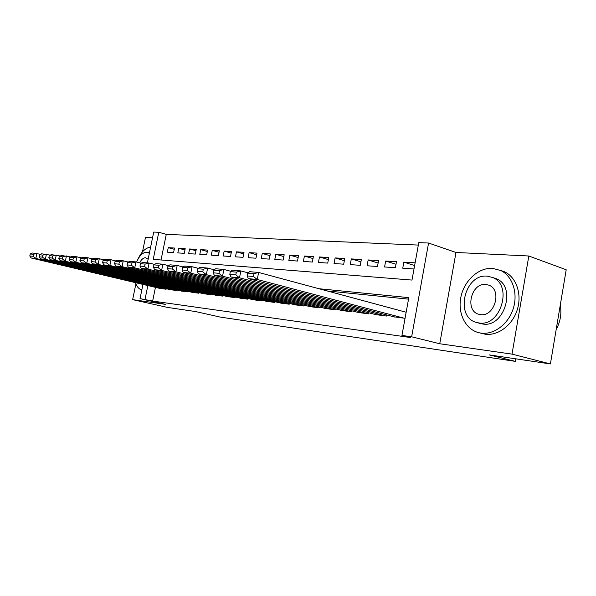<?xml version="1.0" encoding="UTF-8"?>
<svg xmlns="http://www.w3.org/2000/svg" width="596" height="596" viewBox="0 0 596 596"><rect width="100%" height="100%" fill="white"/><g stroke="black" fill="none" stroke-linecap="round" stroke-linejoin="round"><path stroke-width="0.89" d="M147.383 262.881L153.716 232.067L158.774 232.269L153.217 259.357L411.985 280.075L418.779 242.639L428.569 243.026L411.642 336.8L401.942 335.436L408.804 297.627L318.957 288.725M455.985 252.473L439.744 343.75L512.016 354.128L550.406 363.933L566.2 269.772L528.823 255.997L455.985 252.473L428.569 243.026M152.539 237.797L145.469 237.454L142.496 251.84M418.34 245.075L166.269 234.37L158.774 232.269M512.016 354.128L528.823 255.997M135.903 283.83L132.64 299.639L165.509 304.362L140.038 298.633L142.958 284.411M550.406 363.933L489.286 354.911L515.264 361.362L219.984 317.035L195.577 311.559L167.565 307.424L132.64 299.639M393.882 316.819L405.049 318.309M375.793 314.628L386.536 316.051L386.737 314.949M358.405 312.513L368.73 313.883L368.924 312.84M341.672 310.486L351.61 311.805L351.796 310.814M325.558 308.534L335.131 309.801L335.31 308.862M310.032 306.649L319.262 307.864L319.426 306.977M295.057 304.832L303.96 306.009L304.124 305.159M280.619 303.081L289.202 304.213L289.358 303.409M266.673 301.382L274.965 302.477L275.114 301.71M253.203 299.751L261.212 300.801L261.353 300.071M240.181 298.171L247.921 299.185L248.063 298.492M227.583 296.637L235.077 297.627L235.211 296.957M215.402 295.162L222.651 296.115L222.777 295.474M203.601 293.731L210.619 294.647L210.746 294.037M192.165 292.338L198.967 293.232L199.086 292.643M181.087 290.997L187.68 291.861L187.8 291.295M170.352 289.693L176.744 290.528L176.856 289.984M174.256 249.284L168.243 247.66L174.509 248.04L173.578 252.607L167.32 252.175L168.243 247.66M184.946 249.985L178.748 248.301L185.207 248.703L184.268 253.33L177.817 252.89L178.748 248.301M195.972 250.715L189.58 248.972L196.24 249.381L195.294 254.082L188.641 253.628L189.58 248.972M207.334 251.475L200.748 249.657L207.617 250.074L206.656 254.857L199.794 254.388L200.748 249.657M219.067 252.25L212.265 250.365L219.358 250.797L218.389 255.654L211.304 255.17L212.265 250.365M231.181 253.062L224.163 251.095L231.479 251.542L230.503 256.481L223.187 255.982L224.163 251.095M243.69 253.896L236.441 251.847L244.002 252.317L243.019 257.33L235.457 256.816L236.441 251.847M256.623 254.76L249.128 252.63L256.95 253.114L255.952 258.21L248.137 257.681L249.128 252.63M269.995 255.662L262.247 253.434L270.338 253.933L269.325 259.118L261.249 258.575L262.247 253.434M283.838 256.593L275.821 254.269L284.188 254.783L283.167 260.065L274.801 259.498L275.821 254.269M298.164 257.561L289.865 255.133L298.529 255.669L297.493 261.041L288.837 260.452L289.865 255.133M313.004 258.567L304.407 256.027L313.384 256.578L312.341 262.054L303.371 261.443L304.407 256.027M328.396 259.618L319.478 256.958L328.791 257.524L327.733 263.097L318.428 262.464L319.478 256.958M344.354 260.705L335.108 257.919L344.764 258.508L343.698 264.184L334.051 263.529L335.108 257.919M360.923 261.845L351.327 258.91L361.347 259.528L360.275 265.309L350.254 264.631L351.327 258.91M378.132 263.03L368.164 259.945L378.579 260.586L377.491 266.486L367.084 265.779L368.164 259.945M396.02 264.266L385.664 261.026L396.489 261.689L395.386 267.701L384.569 266.963L385.664 261.026M166.269 234.37L161.039 259.983M415.114 262.836L403.857 262.143L402.747 268.207L414.004 268.967M155.444 287.361L152.643 301.055L410.361 337.507L401.942 335.436M408.528 299.132L327.159 290.937M159.929 288.427L166.128 289.239L166.239 288.717M406.174 312.118L405.243 312.006M515.264 361.362L515.704 358.807M439.744 343.75L411.642 336.8M152.643 301.055L140.038 298.633M147.845 285.566L145.022 299.334M414.622 265.563L403.857 262.143M160.428 288.546L31.178 257.993L35.812 258.433L36.907 253.389L33.473 254.261L30.232 253.978L29.8 255.982L33.041 256.28L33.473 254.261M40.632 254.283L32.258 252.987L30.232 253.978M165.606 289.172L35.812 258.433L33.041 256.28M29.8 255.982L31.178 257.993M150.624 247.109C145.536 247.72 141.207 251.952 137.631 259.804M135.493 282.646C136.797 286.713 138.905 289.142 141.826 289.924M149.365 253.248L146.78 252.235C142.772 252.361 139.382 255.639 136.611 262.069M148.128 259.267L145.648 257.733C143.398 257.725 141.394 259.424 139.62 262.829M492.527 268.349C478.454 267.433 464.187 280.679 460.894 297.024C457.43 313.34 465.588 329.826 479.303 332.799L481.233 333.127C494.01 334.877 508.418 324.112 513.26 308.586C518.215 293.098 512.508 276.186 500.901 270.577L492.527 268.349M479.303 332.799L485.256 334.214C498.025 335.965 512.418 325.26 517.246 309.801C522.178 294.379 516.456 277.527 504.857 271.925L500.223 270.249M492.937 277.639L496.349 278.734C516.792 286.46 504.35 327.979 482.827 324.015L480.093 323.449M487.282 276.157C464.18 273.467 454.331 317.862 477.046 322.592L479.102 322.972C500.633 326.936 513.119 285.246 492.676 277.512L487.282 276.157M480.562 314.621C494.628 317.035 502.368 289.842 488.929 285.193L485.829 284.448C471.116 282.571 464.47 310.881 478.849 314.286L480.562 314.621M556.187 329.476C560.419 321.646 561.775 313.541 560.262 305.159M170.866 289.812L40.528 258.88L45.318 259.334L46.421 254.201L42.942 255.095L39.589 254.797L39.15 256.839L42.495 257.152L42.942 255.095M50.288 255.14L41.623 253.792L39.589 254.797M176.207 290.461L45.318 259.334L42.495 257.152M39.15 256.839L40.528 258.88M181.624 291.124L50.191 259.796L55.152 260.266L56.27 255.051L52.731 255.96L49.267 255.654L48.82 257.725L52.284 258.046L52.731 255.96M60.271 256.027L51.301 254.626L49.267 255.654M187.129 291.794L55.152 260.266L52.284 258.046M48.82 257.725L50.191 259.796M192.717 292.472L60.196 260.75L65.329 261.234L66.454 255.93L62.863 256.854L59.28 256.533L58.825 258.649L62.416 258.977L62.863 256.854M70.611 256.943L61.321 255.483L59.28 256.533M198.401 293.165L65.329 261.234L62.416 258.977M58.825 258.649L60.196 260.75M204.167 293.865L70.552 261.733L75.863 262.24L77.011 256.831L73.36 257.777L69.643 257.45L69.188 259.595L72.898 259.938L73.36 257.777M81.324 257.889L77.011 256.831L71.684 256.377L69.643 257.45M210.03 294.58L75.863 262.24L72.898 259.938M69.188 259.595L70.552 261.733M215.983 295.303L81.272 262.754L86.785 263.276L87.94 257.777L84.237 258.731L80.386 258.396L79.924 260.579L83.768 260.936L84.237 258.731M92.425 258.88L87.94 257.777L82.427 257.301L80.386 258.396M222.04 296.041L86.785 263.276L83.768 260.936M79.924 260.579L81.272 262.754M228.194 296.786L92.395 263.812L98.102 264.356L99.279 258.746L95.509 259.722L91.516 259.372L91.046 261.599L95.04 261.964L95.509 259.722M103.935 259.901L99.279 258.746L93.557 258.254L91.516 259.372M234.444 297.546L98.102 264.356L95.04 261.964M91.046 261.599L92.395 263.812M240.806 298.32L103.92 264.907L109.85 265.473L111.042 259.759L107.213 260.757L103.071 260.392L102.594 262.657L106.736 263.037L107.213 260.757M115.892 260.966L111.042 259.759L105.105 259.253L103.071 260.392M247.273 299.11L109.85 265.473L106.736 263.037M102.594 262.657L103.92 264.907M253.851 299.907L115.892 266.047L122.046 266.628L123.26 260.81L119.364 261.823L115.058 261.443L114.574 263.76L118.88 264.155L119.364 261.823M128.304 262.076L123.26 260.81L117.092 260.281L115.058 261.443M260.534 300.719L122.046 266.628L118.88 264.155M114.574 263.76L115.892 266.047M267.343 301.554L128.326 267.231L134.726 267.835L135.948 261.905L131.984 262.933L127.514 262.545L127.022 264.9L131.493 265.309L131.984 262.933M141.207 263.231L135.948 261.905L129.541 261.353L127.514 262.545M274.264 302.395L134.726 267.835L131.493 265.309M127.022 264.9L128.326 267.231M281.312 303.252L141.245 268.453L147.905 269.087L149.142 263.037L145.111 264.095L140.462 263.685L139.963 266.092L144.612 266.516L145.111 264.095M154.632 264.43L149.142 263.037L142.481 262.464L140.462 263.685M288.479 304.124L147.905 269.087L144.612 266.516M139.963 266.092L141.245 268.453M295.78 305.01L154.692 269.735L161.613 270.39L162.879 264.214L158.774 265.295L153.932 264.87L153.425 267.321L158.268 267.768L158.774 265.295M168.608 265.682L162.879 264.214L155.943 263.618L153.932 264.87M303.208 305.912L161.613 270.39L158.268 267.768M153.425 267.321L154.692 269.735M310.777 306.836L168.683 271.068L175.902 271.754L177.176 265.444L173.004 266.546L167.953 266.107L167.446 268.61L172.49 269.072L173.004 266.546M183.173 266.993L177.176 265.444L169.957 264.825L167.953 266.107M318.48 307.774L175.902 271.754L172.49 269.072M167.446 268.61L168.683 271.068M326.325 308.728L183.27 272.454L190.787 273.169L192.083 266.725L187.829 267.857L182.57 267.388L182.056 269.951L187.308 270.435L187.829 267.857M198.364 268.356L192.083 266.725L184.551 266.077L182.57 267.388M334.326 309.697L190.787 273.169L187.308 270.435M182.056 269.951L183.27 272.454M342.469 310.695L198.475 273.899L206.32 274.644L207.639 268.066L203.303 269.213L197.812 268.729L197.291 271.344L202.774 271.85L203.303 269.213M214.217 269.787L207.639 268.066L199.779 267.388L197.812 268.729M350.776 311.701L206.32 274.644L202.774 271.85M197.291 271.344L198.475 273.899M359.232 312.729L214.344 275.412L222.546 276.186L223.88 269.459L219.462 270.636L213.726 270.137L213.197 272.804L218.926 273.333L219.462 270.636M230.779 271.284L223.88 269.459L215.67 268.751L213.726 270.137M367.859 313.779L222.546 276.186L218.926 273.333M213.197 272.804L214.344 275.412M376.657 314.852L230.928 276.984L239.495 277.803L240.851 270.919L236.351 272.126L230.354 271.597L229.81 274.331L235.807 274.883L236.351 272.126M248.1 272.856L240.851 270.919L232.269 270.182L230.354 271.597M385.627 315.94L239.495 277.803L235.807 274.883M229.81 274.331L230.928 276.984M394.783 317.057L248.264 278.637L257.241 279.487L258.612 272.447L254.023 273.683L247.742 273.132L247.198 275.926L253.471 276.499L254.023 273.683M406.152 312.252L258.612 272.447L249.635 271.672L247.742 273.132M404.118 318.19L257.241 279.487L253.471 276.499M247.198 275.926L248.264 278.637M149.447 252.853L147.756 252.413M480.771 323.635L477.046 322.592M496.349 278.734L492.676 277.512M500.901 270.577L504.857 271.925"/></g></svg>
